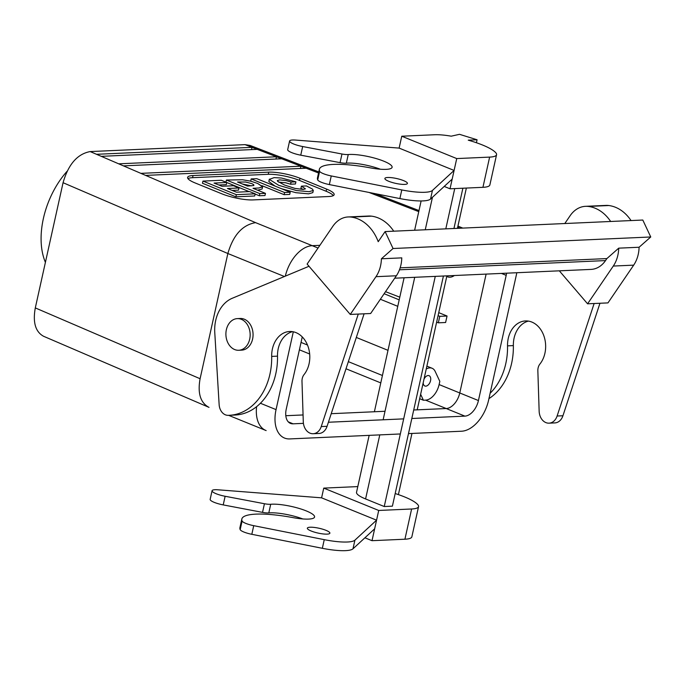<?xml version="1.0" encoding="UTF-8"?>
<svg xmlns="http://www.w3.org/2000/svg" width="685" height="685" viewBox="0 0 685 685"><rect width="100%" height="100%" fill="white"/><g stroke="black" fill="none" stroke-linecap="round" stroke-linejoin="round"><path stroke-width="1.03" d="M312.24 245.684A31.681 19.248 112.1 0 0 285.311 276.141A31.69 19.248 -67.9 0 1 312.24 245.675L319.878 245.333L312.24 245.675A31.69 19.248 -67.9 0 0 285.311 276.141A31.681 19.248 112.1 0 1 312.24 245.684L319.878 245.341L312.24 245.684L318.037 248.038L312.24 245.684M293.308 331.805L276.055 409.613A31.681 19.248 112.1 0 0 284.506 438.049A31.681 19.248 112.1 0 0 289.738 438.922L400.331 433.965L289.738 438.922A31.681 19.248 112.1 0 1 284.506 438.049A31.681 19.248 112.1 0 1 276.055 409.613L260.411 403.251L276.055 409.613L293.308 331.805M408.483 433.605L461.536 431.225A31.681 19.248 112.1 0 0 488.61 400.1L516.37 274.882A31.681 19.248 112.1 0 0 516.798 272.733A31.681 19.248 112.1 0 1 516.37 274.882L488.61 400.1A31.681 19.248 112.1 0 1 461.536 431.225L408.483 433.605M464.884 416.129L411.831 418.501L464.884 416.129L446.226 408.543L413.714 409.998L446.226 408.543A15.858 9.633 -67.9 0 0 459.772 392.967A15.841 9.624 -67.9 0 1 446.226 408.534L413.714 409.99L446.226 408.534A15.841 9.624 -67.9 0 0 459.772 392.967A15.858 9.633 -67.9 0 1 446.226 408.543L464.884 416.129A15.858 9.633 -67.9 0 0 478.43 400.554A15.858 9.633 -67.9 0 1 464.884 416.129M403.671 418.869L328.415 422.243L403.671 418.869M303.421 423.356L293.086 423.818A15.858 9.633 -67.9 0 1 290.466 423.39A15.858 9.633 -67.9 0 1 286.244 409.159L302.256 336.909L286.244 409.159A15.858 9.633 -67.9 0 0 290.466 423.39A15.858 9.633 -67.9 0 0 293.086 423.818L288.291 421.866L293.086 423.818L303.421 423.356M506.566 273.187A15.858 9.633 -67.9 0 1 506.189 275.344L478.43 400.554L459.772 392.967L486.119 274.103L459.772 392.967L486.119 274.103L459.772 392.967L439.111 384.568L439.821 381.365L435.172 371.407L439.821 381.365L439.111 384.568L478.43 400.554L506.189 275.344L501.454 273.418L506.189 275.344A15.858 9.633 -67.9 0 0 506.566 273.187M290.594 184.205L285.714 182.784L278.512 182.073L285.714 182.784L290.594 184.205L291.074 182.047L286.193 180.617L279.668 179.872L277.322 180.609L277.63 181.328L284.429 184.993L294.833 188.375L303.309 189.454L305.433 188.82L301.4 186.157L300.921 188.315L303.284 189.454L300.921 188.315L301.4 186.157L306.409 185.926L312.428 189.077L313.302 190.464L309.055 191.689L296.391 190.533L278.735 185.318L269.333 179.384L274.128 177.62L281.466 178.023L295.911 181.833L295.44 183.991L290.594 184.205L291.074 182.047L286.193 180.617L279.668 179.872L277.322 180.609L277.63 181.328L284.429 184.993L294.833 188.375L303.309 189.454L305.433 188.82L301.4 186.157L306.409 185.926L312.428 189.077L313.302 190.464L309.055 191.689L296.391 190.533L278.735 185.318L269.333 179.384L274.128 177.62L281.466 178.023L295.911 181.833L291.074 182.047L295.911 181.833L295.44 183.991L290.594 184.205M312.822 192.631L308.575 193.855L295.911 192.69L281.646 188.777L295.911 192.69L308.575 193.855L312.822 192.631L313.302 190.464L312.822 192.631M275.07 186.106L268.854 181.542L269.351 179.145L268.854 181.542L275.07 186.106M256.798 178.674L290.2 192.254L284.575 192.511L251.164 178.922L256.798 178.674L290.2 192.254L289.721 194.412L284.095 194.668L261.858 185.626L284.095 194.668L284.575 192.511L251.164 178.922L250.684 181.088L251.292 181.337L250.684 181.088L251.164 178.922L256.798 178.674M262.115 188.983L257.68 190.199L262.115 188.983L262.595 186.825L258.733 187.998L253.013 188.298L265.463 193.367L264.992 195.525L259.358 195.773L255.111 194.052L259.358 195.773L259.838 193.615L226.427 180.035L225.956 182.159L226.427 180.035L242.593 179.761L250.77 181.191L257.663 183.452L262.595 186.825L258.733 187.998L253.013 188.298L265.463 193.367L259.838 193.615L259.358 195.773L264.992 195.525L265.463 193.367L259.838 193.615L226.427 180.035L242.593 179.761L250.77 181.191L257.663 183.452L262.612 186.688L262.115 188.983M249.134 191.62L226.778 182.527L226.307 184.65L218.798 184.993L226.307 184.65L226.786 182.493L214.062 183.066L221.94 186.269L233.491 185.746L238.979 187.981L238.5 190.139L232.164 190.421L238.5 190.139L238.979 187.981L227.429 188.495L236.496 192.185L249.674 191.594L255.162 193.821L254.683 195.987L235.871 196.826L202.469 183.246L202.948 181.088L221.298 180.266L226.786 182.493L214.062 183.066L221.94 186.269L233.491 185.746L238.979 187.981L227.429 188.495L236.496 192.185L249.674 191.594L255.162 193.821L236.351 194.668L235.871 196.826L202.469 183.246L202.948 181.088L221.298 180.266L249.134 191.62M187.947 178.614A22.639 4.838 -167.5 0 1 192.562 177.689L268.272 174.307A22.639 4.838 -167.5 0 1 299.491 180.42L326.137 191.261A22.639 4.838 -167.5 0 1 333.338 195.602A22.639 4.838 -167.5 0 0 326.137 191.261L326.617 189.103A22.639 4.838 -167.5 0 1 334.16 194.651A22.639 4.838 -167.5 0 1 328.714 196.526L253.013 199.917A22.639 4.838 -167.5 0 1 221.794 193.795L195.139 182.955A22.639 4.838 -167.5 0 1 187.604 177.406A22.639 4.838 -167.5 0 1 193.042 175.531L268.751 172.149A22.639 4.838 -167.5 0 1 299.97 178.263L326.617 189.103A22.639 4.838 -167.5 0 1 334.16 194.651A22.639 4.838 -167.5 0 1 328.714 196.526L253.013 199.917A22.639 4.838 -167.5 0 1 221.794 193.795L195.139 182.955A22.639 4.838 -167.5 0 1 187.604 177.406A22.639 4.838 -167.5 0 1 193.042 175.531L268.751 172.149A22.639 4.838 -167.5 0 1 299.97 178.263L326.617 189.103L326.137 191.261L299.491 180.42L299.97 178.263L299.491 180.42A22.639 4.838 -167.5 0 0 268.272 174.307L268.751 172.149L268.272 174.307L192.562 177.689L193.042 175.531L192.562 177.689A22.639 4.838 -167.5 0 0 187.947 178.614M251.472 185.866L242.481 184.017L251.472 185.866M428.142 375.534A5.566 3.382 -67.9 0 1 429.067 375.68A5.566 3.382 -67.9 0 1 430.103 382.11A5.566 3.382 -67.9 0 1 424.871 385.998A5.566 3.382 -67.9 0 1 423.202 382.744A5.566 3.382 -67.9 0 0 424.871 385.998A5.566 3.382 -67.9 0 0 430.103 382.11A5.566 3.382 -67.9 0 0 429.067 375.68A5.566 3.382 -67.9 0 0 428.142 375.534A5.566 3.382 -67.9 0 0 423.981 379.233A5.566 3.382 -67.9 0 1 428.142 375.534M380.363 299.251L397.762 306.323L380.363 299.251M436.636 322.13L438.332 322.823L439.77 316.342L447.048 316.016L445.61 322.498L438.332 322.823L439.77 316.342L447.048 316.016L445.61 322.498L438.332 322.823L436.636 322.13M384.131 293.719L399.201 299.85L384.131 293.719M438.075 315.657L439.77 316.342L438.075 315.657M423.407 400.237L425.573 400.143A15.841 9.624 112.1 0 0 439.111 384.568A15.841 9.624 112.1 0 1 425.573 400.143L446.226 408.534L425.573 400.143L423.407 400.237L420.641 394.303L423.407 400.237L419.665 398.713L423.407 400.237M426.241 369.044A13.58 8.246 -67.9 0 1 432.081 368.256A13.58 8.246 -67.9 0 1 435.172 371.407A13.58 8.246 -67.9 0 0 432.081 368.256L426.883 366.141L432.081 368.256A13.58 8.246 -67.9 0 0 426.241 369.044M299.396 349.812L309.663 353.991L299.396 349.812M346.011 368.77L380.783 382.906L346.011 368.77M446.783 276.355A13.58 8.246 112.1 0 0 447.699 276.843A13.58 8.246 112.1 0 0 454.369 275.524A13.58 8.246 112.1 0 1 447.699 276.843L446.766 276.466L447.699 276.843A13.58 8.246 112.1 0 1 446.783 276.355M209.019 407.369L208.797 407.275C200.397 402.677 197.494 393.164 200.097 378.728L227.857 253.518L63.063 182.707C68.354 164.331 77.396 153.954 90.18 151.573L245.025 144.638L250.076 145.434L245.025 144.638L90.18 151.573C77.396 153.954 68.354 164.331 63.063 182.707L35.303 307.916C32.683 322.344 35.432 331.797 43.557 336.267C35.432 331.797 32.683 322.344 35.303 307.916L63.063 182.707L227.857 253.518L284.421 276.517L227.857 253.518C233.191 235.16 242.43 224.868 255.591 222.642C242.43 224.868 233.191 235.16 227.857 253.518L200.097 378.728L35.303 307.916L200.097 378.728C197.494 393.164 200.397 402.677 208.797 407.275L43.557 336.267L209.019 407.369M438.742 312.643L447.048 316.016L438.742 312.643M385.021 411.274L331.223 413.689L385.021 411.274M303.07 414.947L285.799 415.718L303.07 414.956M266.148 430.591A31.69 19.248 -67.9 0 1 265.849 430.471A31.69 19.248 -67.9 0 1 256.61 406.65A31.681 19.248 112.1 0 0 265.849 430.463A31.69 19.248 -67.9 0 1 256.61 406.65A31.681 19.248 112.1 0 0 265.849 430.463L228.584 415.315L265.849 430.463A31.69 19.248 -67.9 0 0 266.148 430.591M281.706 158.783L276.466 156.762L118.702 163.826L123.454 165.873L281.706 158.783L276.466 156.762L118.702 163.826L123.454 165.873L281.706 158.783L300.921 166.198L140.879 173.356L145.64 175.403L306.161 168.219L300.921 166.198L140.879 173.356L145.64 175.403L306.161 168.219L281.706 158.783M275.961 159.04L276.466 156.762L252.011 147.335L96.516 154.296L101.269 156.334L257.252 149.356L252.011 147.335L96.516 154.296L101.269 156.334L257.252 149.356L276.466 156.762L275.961 159.04M251.506 149.613L252.011 147.335L245.025 144.638L252.011 147.335L251.506 149.613M300.415 168.476L300.921 166.198L300.415 168.476M399.792 297.17L385.527 291.673L399.792 297.17M226.367 329.699A15.841 12.124 87.4 0 1 237.318 318.619A15.841 12.124 87.4 0 1 250.136 333.903A15.841 12.124 87.4 0 1 238.731 350.275A15.841 12.124 87.4 0 1 226.367 329.699A15.841 12.124 87.4 0 1 237.318 318.619A15.841 12.124 87.4 0 1 250.136 333.903A15.841 12.124 87.4 0 1 238.731 350.275A15.841 12.124 87.4 0 1 226.367 329.699M240.23 318.482A15.841 12.124 87.4 0 1 253.048 333.775A15.841 12.124 87.4 0 1 241.642 350.146A15.841 12.124 87.4 0 0 253.048 333.775A15.841 12.124 87.4 0 0 240.23 318.482L237.318 318.619L240.23 318.482M67.079 171.284A67.909 41.246 112.1 0 0 45.407 262.364A67.909 41.246 112.1 0 1 67.079 171.284M247.525 186.072L253.852 185.532L253.75 184.65L251.875 183.674L245.615 182.022L237.549 182.013L247.525 186.072L253.852 185.532L253.75 184.65L251.875 183.674L245.615 182.022L237.549 182.013L247.525 186.072M236.351 194.668L202.948 181.088L236.351 194.668L235.871 196.826L254.683 195.987L255.162 193.821L236.351 194.668M650.75 236.976L393.053 248.509L381.399 258.784L401.778 257.868A28.856 22.083 87.4 0 1 396.358 275.772L370.645 313.516L350.266 314.432L307.12 264.067L332.833 226.315A28.856 22.083 87.4 0 1 348.211 216.948A28.856 22.083 87.4 0 1 351.105 217.068A43.009 32.906 87.4 0 1 378.223 241.694L385.116 231.573L642.804 220.039L650.75 236.976L639.088 247.251A28.856 22.083 87.4 0 1 633.676 265.146L607.963 302.898L599.957 303.258L562.933 415.752A12.219 9.35 87.4 0 1 554.867 422.91L549.036 423.167A12.219 9.35 87.4 0 1 539.146 411.171L537.853 370.799A9.051 6.927 87.4 0 1 539.926 364.018A24.9 19.052 -92.6 0 0 544.027 336.301A24.9 19.052 -92.6 0 0 525.481 320.94A24.9 19.052 -92.6 0 0 507.534 345.856A58.85 45.03 87.4 0 1 490.126 393.267M394.706 278.196L591.044 269.402A27.16 20.781 -92.6 0 0 605.523 260.583L606.884 258.579L400.16 267.835M606.884 258.579L618.709 248.158A28.856 22.083 87.4 0 1 613.289 266.054L587.576 303.806L594.126 303.515L557.111 416.009A12.219 9.35 87.4 0 1 549.036 423.167M594.126 303.515L599.957 303.258M564.808 223.524L570.143 215.698A28.856 22.083 87.4 0 1 585.529 206.322A28.856 22.083 87.4 0 1 588.415 206.442A43.009 32.906 87.4 0 1 610.66 221.478M587.576 303.806L559.32 270.823M618.709 248.158L639.088 247.251M585.529 206.322L605.908 205.414A28.856 22.083 87.4 0 1 608.802 205.526A43.009 32.906 87.4 0 1 631.039 220.561M393.053 248.509L385.116 231.573M381.399 258.784A28.856 22.083 87.4 0 1 375.979 276.68L350.266 314.432M348.211 216.948L368.599 216.032A28.856 22.083 87.4 0 1 371.493 216.152A43.009 32.906 87.4 0 1 393.729 231.188M364.095 313.816L327.07 426.31A12.219 9.35 87.4 0 1 319.005 433.468L313.182 433.725A12.219 9.35 87.4 0 1 303.284 421.729L301.991 381.357A9.051 6.927 87.4 0 1 304.072 374.575A24.9 19.052 -92.6 0 0 308.173 346.858A24.9 19.052 -92.6 0 0 289.627 331.497A24.9 19.052 -92.6 0 0 271.68 356.414A58.85 45.03 87.4 0 1 229.261 415.298A58.85 45.03 87.4 0 1 228.045 415.333A11.32 8.657 87.4 0 1 219.14 404.638L214.765 332.499A33.95 25.979 87.4 0 1 232.224 298.283L309.003 266.268M292.546 331.66A24.9 19.052 -92.6 0 0 277.502 356.149A58.85 45.03 87.4 0 1 235.083 415.033L229.261 415.298M358.272 314.072L321.248 426.567A12.219 9.35 87.4 0 1 313.182 433.725M528.4 321.102A24.9 19.052 -92.6 0 0 513.356 345.591A58.85 45.03 87.4 0 1 488.944 398.619M290.2 192.254L284.575 192.511L284.095 194.668L289.721 194.412L290.2 192.254M364.917 537.802L372.015 540.688L404.921 539.215A28.856 6.165 12.5 0 0 411.856 536.826L418.561 506.6A28.856 6.165 12.5 0 0 417.978 504.871A43.009 9.188 12.5 0 0 395.194 493.551M357.793 486.607A28.856 6.165 12.5 0 0 356.654 486.641L323.748 488.114L378.719 510.462L372.015 540.688M369.155 435.36L356.534 492.284A27.16 5.805 12.5 0 0 365.584 498.945L384.242 506.532L392.394 506.164L443.418 276.012M295.415 140.057A12.219 2.612 12.5 0 0 289.601 140.999A12.219 2.612 12.5 0 0 302.667 146.539L341.978 154.005A9.051 1.935 12.5 0 0 348.245 154.536A24.9 5.317 -167.5 0 1 375.971 158.509A24.9 5.317 -167.5 0 1 392.103 167.294A24.9 5.317 -167.5 0 1 370.482 167.885A58.85 12.57 12.5 0 0 319.373 169.272A58.85 12.57 12.5 0 0 319.63 171.276A11.32 2.415 12.5 0 0 331.266 175.942L401.787 189.933A33.95 7.252 12.5 0 0 432.449 190.43L454.095 170.445L399.124 148.097L295.415 140.057M289.601 140.999L287.691 149.63A12.219 2.612 12.5 0 0 300.749 155.178L340.06 162.636A9.051 1.935 12.5 0 0 346.336 163.176A24.9 5.317 -167.5 0 1 380.346 169.221M319.373 169.272L317.463 177.903A58.85 12.57 12.5 0 0 317.712 179.915A11.32 2.415 12.5 0 0 329.348 184.582L399.877 198.564A33.95 7.252 12.5 0 0 430.531 199.061L452.186 179.085L456.732 158.577L489.629 157.105A28.856 6.165 12.5 0 0 496.565 154.716A28.856 6.165 12.5 0 0 495.983 152.986A43.009 9.188 12.5 0 0 468.249 140.168L477.068 139.774L459.515 134.32L451.227 136.178A28.856 6.165 12.5 0 0 434.658 134.748L401.761 136.221L456.732 158.577M444.214 186.431L450.028 188.795L482.934 187.322A28.856 6.165 12.5 0 0 489.869 184.933L496.565 154.716M399.124 148.097L401.761 136.221M450.028 188.795L452.186 179.085M398.396 494.621L411.959 433.451M417.191 409.835L446.894 275.858M457.434 228.336L466.357 188.067M476.409 142.728L477.068 139.774M378.719 510.462L411.616 508.989A28.856 6.165 12.5 0 0 418.561 506.6M323.748 488.114L321.59 497.832L217.881 489.784A12.219 2.612 12.5 0 0 212.067 490.725A12.219 2.612 12.5 0 0 225.134 496.274L264.444 503.732A9.051 1.935 12.5 0 0 270.712 504.271A24.9 5.317 -167.5 0 1 298.437 508.236A24.9 5.317 -167.5 0 1 314.569 517.029A24.9 5.317 -167.5 0 1 292.949 517.612A58.85 12.57 12.5 0 0 241.839 518.999A58.85 12.57 12.5 0 0 242.096 521.011A11.32 2.415 12.5 0 0 253.733 525.678L324.253 539.66A33.95 7.252 12.5 0 0 354.916 540.157L376.562 520.18L321.59 497.832M310.117 527.227A11.542 2.466 -167.5 0 1 322.823 529.231A11.542 2.466 -167.5 0 1 329.879 533.178A11.542 2.466 -167.5 0 1 318.08 533.084A11.542 2.466 -167.5 0 1 307.342 528.178A11.542 2.466 -167.5 0 1 310.117 527.227M241.839 518.999L239.93 527.638A58.85 12.57 12.5 0 0 240.178 529.642A11.32 2.415 12.5 0 0 251.815 534.309L322.344 548.3A33.95 7.252 12.5 0 0 352.998 548.796L374.652 528.811M212.067 490.725L210.158 499.365A12.219 2.612 12.5 0 0 223.216 504.905L262.526 512.371A9.051 1.935 12.5 0 0 268.803 512.902A24.9 5.317 -167.5 0 1 302.813 518.947M387.65 177.492A11.542 2.466 -167.5 0 1 403.568 180.617A11.542 2.466 -167.5 0 1 407.412 183.452A11.542 2.466 -167.5 0 1 395.613 183.357A11.542 2.466 -167.5 0 1 384.876 178.451A11.542 2.466 -167.5 0 1 387.65 177.492M453.949 228.49L462.88 188.221M384.242 506.532L435.266 276.38M445.798 228.858L454.729 188.589M301.04 342.414L307.496 345.034L301.04 342.414M348.357 361.654L382.427 375.5L348.357 361.654M418.758 211.631L369.001 192.442L418.758 211.631M318.551 172.988L306.161 168.219L318.551 172.988M457.666 227.266L460.012 228.216L457.666 227.266M96.516 154.296L90.18 151.573L96.516 154.296M255.591 222.642L145.64 175.403L255.591 222.642L312.24 245.675L255.591 222.642M140.879 173.356L123.454 165.873L140.879 173.356M118.702 163.826L101.269 156.334L118.702 163.826M399.466 269.804L605.523 260.583M557.111 416.009L562.933 415.752M613.289 266.054L633.676 265.146M588.415 206.442L608.802 205.526M371.493 216.152L351.105 217.068M396.358 275.772L375.979 276.68M277.502 356.149L271.68 356.414M327.07 426.31L321.248 426.567M507.534 345.856L513.356 345.591M365.584 498.945L379.781 434.889M383.129 419.785L414.725 277.297M425.257 229.775L432.458 197.289M300.749 155.178L302.667 146.539M482.934 187.322L489.629 157.105M411.616 508.989L404.921 539.215M354.916 540.157L352.998 548.796M324.253 539.66L322.344 548.3M253.733 525.678L251.815 534.309M242.096 521.011L240.178 529.642M270.712 504.271L268.803 512.902M264.444 503.732L262.526 512.371M225.134 496.274L223.216 504.905M340.06 162.636L341.978 154.005M346.336 163.176L348.245 154.536M430.531 199.061L432.449 190.43M399.877 198.564L401.787 189.933M329.348 184.582L331.266 175.942M317.712 179.915L319.63 171.276M388.001 350.335L356.32 337.457L388.001 350.335M418.989 210.56L375.175 193.667L418.989 210.56M318.79 171.926L250.076 145.434L318.79 171.926M462.803 228.096L457.922 226.11L462.803 228.096M238.731 350.275L241.642 350.146L238.731 350.275M374.387 411.753L404.09 277.776M414.63 230.254L421.121 200.962"/></g></svg>
